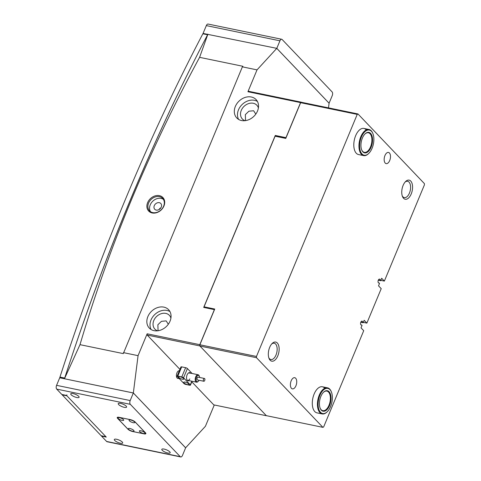<?xml version="1.0" encoding="UTF-8"?>
<svg xmlns="http://www.w3.org/2000/svg" width="481" height="481" viewBox="0 0 481 481"><rect width="100%" height="100%" fill="white"/><g stroke="black" fill="none" stroke-linecap="round" stroke-linejoin="round"><path stroke-width="0.72" d="M159.391 195.647A9.8 7.816 136.4 0 1 163.943 205.988A9.8 7.816 136.4 0 1 152.182 212.963A9.8 7.816 136.4 0 1 147.637 202.621A9.8 7.816 136.4 0 1 159.391 195.647M152.784 212.62A9.043 7.209 -43.6 0 0 162.56 208.135A9.043 7.209 -43.6 0 0 162.65 198.4A9.043 7.209 -43.6 0 0 159.427 196.651A9.043 7.209 -43.6 0 0 149.651 201.142A9.043 7.209 -43.6 0 0 149.561 210.876A9.043 7.209 -43.6 0 0 152.784 212.62M156.229 210.083A4.191 3.343 -43.6 0 0 160.756 208.002A4.191 3.343 -43.6 0 0 160.798 203.493A4.191 3.343 -43.6 0 0 159.307 202.687A4.191 3.343 -43.6 0 0 154.78 204.762A4.191 3.343 -43.6 0 0 154.738 209.271A4.191 3.343 -43.6 0 0 156.229 210.083M163.39 199.356A9.043 7.209 -43.6 0 0 161.093 198.4A9.043 7.209 -43.6 0 0 151.768 202.285A9.043 7.209 -43.6 0 0 150.487 211.664M178.235 378.403A3.902 2.062 -78.3 0 1 177.772 378.403A3.902 2.062 -78.3 0 1 177.128 378.03A3.902 2.062 -78.3 0 1 176.713 373.509A3.902 2.062 -78.3 0 1 179.353 370.761L179.353 370.761M163.847 307.125A13.324 10.63 136.4 0 1 168.597 309.698A13.324 10.63 136.4 0 1 168.458 324.05A13.324 10.63 136.4 0 1 154.052 330.663A13.324 10.63 136.4 0 1 149.308 328.09A13.324 10.63 136.4 0 1 149.441 313.738A13.324 10.63 136.4 0 1 163.847 307.125M151.118 329.533A13.324 10.63 136.4 0 1 153.487 315.921A13.324 10.63 136.4 0 1 167.021 310.449A13.324 10.63 136.4 0 1 169.949 311.58M241.522 120.533A13.324 10.63 -43.6 0 0 255.928 113.919A13.324 10.63 -43.6 0 0 256.066 99.567A13.324 10.63 -43.6 0 0 251.316 97A13.324 10.63 -43.6 0 0 236.911 103.613A13.324 10.63 -43.6 0 0 236.778 117.959A13.324 10.63 -43.6 0 0 241.522 120.533M257.419 101.449A13.324 10.63 -43.6 0 0 254.485 100.319A13.324 10.63 -43.6 0 0 240.951 105.79A13.324 10.63 -43.6 0 0 238.588 119.402M255.796 114.105L253.631 110.756L248.911 111.201L245.34 114.628L245.532 120.617M168.326 324.236L166.161 320.887L161.442 321.332L157.87 324.759L158.063 330.748M245.045 120.677A9.993 7.973 136.4 0 1 242.358 118.987A9.993 7.973 136.4 0 1 242.46 108.225A9.993 7.973 136.4 0 1 253.265 103.265A9.993 7.973 136.4 0 1 256.824 105.195A9.993 7.973 136.4 0 1 258.387 107.96M157.576 330.808A9.993 7.973 136.4 0 1 154.888 329.112A9.993 7.973 136.4 0 1 154.99 318.356A9.993 7.973 136.4 0 1 165.795 313.396A9.993 7.973 136.4 0 1 169.354 315.32A9.993 7.973 136.4 0 1 170.917 318.091M79.996 344.661L64.49 378.691A1342.002 708.693 -78.3 0 1 130.267 200.198A1342.002 708.693 -78.3 0 1 207.906 34.151L199.597 57.341C174.2 104.185 151.551 151.515 131.65 199.314C111.676 247.336 94.456 295.785 79.996 344.661L123.292 353.613L242.376 66.853L257.022 69.877L247.925 91.733L248.671 91.306L301.304 102.182L300.559 102.609L285.967 137.656L275.282 135.45L203.697 307.419L214.382 309.626L199.795 344.679L199.843 345.935L147.204 335.059L147.156 333.802L138.065 355.657L133.345 392.965L64.508 378.769M214.292 404.972L205.411 426.292L185.606 447.805M185.642 447.817L133.345 392.965M328.499 107.87L329.088 103.199L276.791 48.353L203.499 33.508M199.843 345.935L266.402 415.74L213.762 404.864L191.811 381.836M179.93 369.378L147.204 335.059M275.884 136.081L275.282 135.45M147.156 333.802L199.795 344.679M300.559 102.609L247.925 91.733M138.065 355.657L123.419 352.627M276.791 48.353L257.022 69.877M242.376 66.853L242.899 66.288L199.597 57.341M378.445 279.906L380.657 280.706L381.667 278.271L384.361 281.096L424.422 184.854L424.38 183.598L357.978 113.961L357.233 114.388L300.637 102.694L301.304 102.182M160.937 207.726A4.191 3.343 -43.6 0 0 158.958 209.608M188.985 380.621A4.191 2.213 -78.3 0 1 187.313 380.405A4.191 2.213 -78.3 0 1 186.838 379.641A4.191 2.213 -78.3 0 1 188.167 373.22A4.191 2.213 -78.3 0 1 190.392 373.009A4.191 2.213 -78.3 0 1 190.524 373.166M189.935 373.28A3.806 2.008 101.7 0 0 189.304 372.913A3.806 2.008 101.7 0 0 188.041 373.352M186.772 379.467A3.806 2.008 101.7 0 0 187.133 380.008A3.806 2.008 101.7 0 0 187.764 380.369A3.806 2.008 101.7 0 0 189.827 378.908M185.149 382.13A2.856 0.83 -157.4 0 0 183.7 382.281A2.856 0.83 -157.4 0 0 184.806 383.537A2.856 0.83 -157.4 0 0 187.524 384.626A2.856 0.83 -157.4 0 0 188.973 384.475A2.856 0.83 -157.4 0 0 187.867 383.219A2.856 0.83 -157.4 0 0 185.149 382.13M179.996 376.731A2.856 0.83 -157.4 0 0 178.547 376.882A2.856 0.83 -157.4 0 0 179.653 378.132A2.856 0.83 -157.4 0 0 182.371 379.22A2.856 0.83 -157.4 0 0 183.82 379.076A2.856 0.83 -157.4 0 0 182.714 377.819A2.856 0.83 -157.4 0 0 179.996 376.731M185.744 384.421L189.7 385.239A1.425 0.415 -157.4 0 0 190.422 385.167A1.425 0.415 -157.4 0 0 190.296 384.866L183.556 377.801A1.425 0.415 -157.4 0 0 181.776 376.93L177.82 376.112A1.425 0.415 -157.4 0 0 177.098 376.19A1.425 0.415 -157.4 0 0 177.224 376.491L183.964 383.555A1.425 0.415 -157.4 0 0 185.744 384.421M192.117 373.496L187.41 368.554L183.556 377.801M181.776 376.93L185.624 367.688L181.668 366.871L177.82 376.112M177.098 376.19L180.946 366.943A1.425 0.415 22.6 0 1 181.668 366.871M185.624 367.688A1.425 0.415 22.6 0 1 187.41 368.554M199.579 377.465A3.235 1.708 101.7 0 0 199.338 376.286A3.235 1.708 101.7 0 0 196.464 377.08A3.235 1.708 101.7 0 0 196.266 380.898A3.235 1.708 101.7 0 0 198.316 381.253A3.235 1.708 101.7 0 0 199.002 380.267M198.316 381.253L197.931 381.631A3.806 2.008 -78.3 0 1 196.543 382.185A3.806 2.008 -78.3 0 1 195.761 376.719A3.806 2.008 -78.3 0 1 198.082 374.729A3.806 2.008 -78.3 0 1 199.14 375.793L199.338 376.286M204.702 380.513A1.425 0.752 101.7 0 0 204.407 378.463A1.425 0.752 101.7 0 0 203.535 379.214A1.425 0.752 101.7 0 0 203.83 381.265A1.425 0.752 101.7 0 0 204.702 380.513M204.407 378.463L198.076 377.158A1.425 0.752 101.7 0 0 197.204 377.904A1.425 0.752 101.7 0 0 197.499 379.954L203.83 381.265M59.939 377.819A0.764 0.403 -78.3 0 1 59.957 377.08A1332.484 703.667 -78.3 0 1 202.862 33.778A0.764 0.403 -78.3 0 1 203.289 33.46A0.764 0.403 -78.3 0 1 203.409 33.538M101.437 435.786A0.764 0.403 -78.3 0 1 101.293 435.804A0.764 0.403 -78.3 0 1 101.166 435.732L62.181 394.847A0.764 0.403 -78.3 0 1 62.049 394.516M73.304 351.978A1332.484 703.667 -78.3 0 1 193.085 63.041M66.895 394.823A0.764 0.403 101.7 0 0 66.931 395.827L62.181 394.847M101.166 435.732L105.916 436.712L66.931 395.827M279.93 40.813A2.856 1.509 101.7 0 1 281.698 39.262A2.856 1.509 101.7 0 1 282.173 39.538L332.088 91.889A2.856 1.509 101.7 0 1 332.227 95.659L329.082 103.223L276.785 48.377L279.93 40.813L206.325 25.601L203.174 33.165M206.325 25.601A2.856 1.509 -78.3 0 1 208.087 24.05L281.698 39.262M76.804 397.516A4.521 1.317 -157.4 0 0 79.094 397.282A4.521 1.317 -157.4 0 0 77.345 395.292A4.521 1.317 -157.4 0 0 73.04 393.566A4.521 1.317 -157.4 0 0 70.749 393.807A4.521 1.317 -157.4 0 0 72.499 395.791A4.521 1.317 -157.4 0 0 76.804 397.516M124.296 407.329A4.521 1.317 -157.4 0 0 126.587 407.094A4.521 1.317 -157.4 0 0 124.838 405.104A4.521 1.317 -157.4 0 0 120.533 403.385A4.521 1.317 -157.4 0 0 118.242 403.619A4.521 1.317 -157.4 0 0 119.991 405.603A4.521 1.317 -157.4 0 0 124.296 407.329M120.388 443.223A4.521 1.317 -157.4 0 0 122.679 442.983A4.521 1.317 -157.4 0 0 120.923 440.999A4.521 1.317 -157.4 0 0 116.624 439.273A4.521 1.317 -157.4 0 0 114.328 439.508A4.521 1.317 -157.4 0 0 116.083 441.498A4.521 1.317 -157.4 0 0 120.388 443.223M167.875 453.036A4.521 1.317 -157.4 0 0 170.166 452.801A4.521 1.317 -157.4 0 0 168.416 450.811A4.521 1.317 -157.4 0 0 164.111 449.086A4.521 1.317 -157.4 0 0 161.82 449.326A4.521 1.317 -157.4 0 0 163.57 451.31A4.521 1.317 -157.4 0 0 167.875 453.036M56.716 389.111L61.827 394.468L66.576 395.454L106.271 437.085L101.521 436.105L106.632 441.462L180.243 456.673L130.327 404.323L56.716 389.111A2.856 1.509 -78.3 0 1 56.578 385.341L59.722 377.777L133.333 392.989L130.189 400.553A2.856 1.509 101.7 0 0 130.327 404.323M180.243 456.673A2.856 1.509 101.7 0 0 180.718 456.95L107.107 441.738A2.856 1.509 -78.3 0 1 106.632 441.462M180.718 456.95A2.856 1.509 101.7 0 0 182.485 455.399L185.63 447.835L133.333 392.989M143.933 433.856A3.806 1.112 -157.4 0 0 145.863 433.658A3.806 1.112 -157.4 0 0 145.515 432.852L135.137 421.963A3.806 1.112 -157.4 0 0 130.387 419.648L119.144 417.328A3.806 1.112 -157.4 0 0 117.214 417.526A3.806 1.112 -157.4 0 0 117.562 418.332L127.946 429.22A3.806 1.112 -157.4 0 0 132.696 431.535L143.945 433.826M132.437 431.198A3.09 0.902 -157.4 0 0 133.977 430.729A3.09 0.902 -157.4 0 0 129.864 428.499A3.09 0.902 -157.4 0 0 128.535 428.463A3.09 0.902 -157.4 0 0 129.148 429.798A3.09 0.902 -157.4 0 0 132.437 431.198M143.518 433.489A3.09 0.902 -157.4 0 0 145.058 433.014A3.09 0.902 -157.4 0 0 140.945 430.79A3.09 0.902 -157.4 0 0 139.616 430.754A3.09 0.902 -157.4 0 0 140.23 432.082A3.09 0.902 -157.4 0 0 143.518 433.489M133.219 422.685A3.09 0.902 -157.4 0 0 134.758 422.216A3.09 0.902 -157.4 0 0 130.64 419.985A3.09 0.902 -157.4 0 0 129.317 419.949A3.09 0.902 -157.4 0 0 129.93 421.284A3.09 0.902 -157.4 0 0 133.219 422.685M122.138 420.394A3.09 0.902 -157.4 0 0 123.677 419.925A3.09 0.902 -157.4 0 0 119.559 417.694A3.09 0.902 -157.4 0 0 118.236 417.658A3.09 0.902 -157.4 0 0 118.849 418.993A3.09 0.902 -157.4 0 0 122.138 420.394M119.264 417.382A3.806 1.112 -157.4 0 0 117.334 417.58A3.806 1.112 -157.4 0 0 117.683 418.392L127.982 429.196A3.806 1.112 -157.4 0 0 132.732 431.511L143.813 433.802A3.806 1.112 -157.4 0 0 145.743 433.603A3.806 1.112 -157.4 0 0 145.394 432.792L135.095 421.987A3.806 1.112 -157.4 0 0 130.345 419.672L119.276 417.352M357.233 114.388L256.469 356.457L256.511 357.714L322.913 427.35L323.659 426.924L363.72 330.688L361.027 327.862L362.043 325.421L361.628 324.988A1.996 1.058 -78.3 0 1 361.249 325.036A1.996 1.058 -78.3 0 1 360.918 324.843A1.996 1.058 -78.3 0 1 360.702 322.529A1.996 1.058 -78.3 0 1 362.055 321.122A1.996 1.058 -78.3 0 1 362.385 321.314A1.996 1.058 -78.3 0 1 362.752 322.3L360.948 321.927M380.243 280.273A1.996 1.058 101.7 0 0 379.882 279.287A1.996 1.058 101.7 0 0 379.551 279.094A1.996 1.058 101.7 0 0 378.198 280.501A1.996 1.058 101.7 0 0 378.409 282.822A1.996 1.058 101.7 0 0 378.739 283.014A1.996 1.058 101.7 0 0 379.124 282.966L379.533 283.399L378.523 285.834L381.217 288.66L366.871 323.124L363.305 322.384M277.321 343.007A9.758 5.153 -78.3 0 1 277.796 355.88A9.758 5.153 -78.3 0 1 270.148 360.239A9.758 5.153 -78.3 0 1 269.047 358.453A9.758 5.153 -78.3 0 1 272.144 343.488A9.758 5.153 -78.3 0 1 277.321 343.007M268.807 357.774A8.327 4.395 101.7 0 0 269.486 358.73A8.327 4.395 101.7 0 0 270.857 359.529A8.327 4.395 101.7 0 0 276.491 353.673A8.327 4.395 101.7 0 0 275.607 344.023A8.327 4.395 101.7 0 0 274.23 343.218A8.327 4.395 101.7 0 0 271.651 344.017M410.744 181.072A9.758 5.153 -78.3 0 1 411.219 193.951A9.758 5.153 -78.3 0 1 403.571 198.304A9.758 5.153 -78.3 0 1 402.477 196.525A9.758 5.153 -78.3 0 1 405.567 181.559A9.758 5.153 -78.3 0 1 410.744 181.072M402.236 195.845A8.327 4.395 101.7 0 0 402.91 196.801A8.327 4.395 101.7 0 0 404.287 197.601A8.327 4.395 101.7 0 0 409.92 191.745A8.327 4.395 101.7 0 0 409.03 182.089A8.327 4.395 101.7 0 0 407.66 181.289A8.327 4.395 101.7 0 0 405.08 182.089M366.101 129.726A13.324 7.035 101.7 0 0 363.901 128.439A13.324 7.035 101.7 0 0 354.888 137.813A13.324 7.035 101.7 0 0 356.301 153.259A13.324 7.035 101.7 0 0 358.507 154.539L363.648 155.603A13.324 7.035 -78.3 0 1 358.976 147.126A13.324 7.035 -78.3 0 1 362.44 133.604A13.324 7.035 -78.3 0 1 369.041 129.503A13.324 7.035 -78.3 0 1 372.745 133.219A13.324 7.035 -78.3 0 1 372.823 133.429M324.591 388.053A13.324 7.035 101.7 0 0 322.384 386.772A13.324 7.035 101.7 0 0 313.378 396.146A13.324 7.035 101.7 0 0 314.79 411.586A13.324 7.035 101.7 0 0 316.991 412.866L322.138 413.931A13.324 7.035 -78.3 0 1 318.717 396.591A13.324 7.035 -78.3 0 1 327.531 387.836A13.324 7.035 -78.3 0 1 331.235 391.552A13.324 7.035 -78.3 0 1 331.313 391.762M385.227 163.071A5.712 3.018 101.7 0 0 386.171 163.618A5.712 3.018 101.7 0 0 390.037 159.602A5.712 3.018 101.7 0 0 389.43 152.982A5.712 3.018 101.7 0 0 388.486 152.435A5.712 3.018 101.7 0 0 384.62 156.451A5.712 3.018 101.7 0 0 385.227 163.071M291.462 388.329A5.712 3.018 101.7 0 0 292.406 388.876A5.712 3.018 101.7 0 0 296.272 384.86A5.712 3.018 101.7 0 0 295.665 378.24A5.712 3.018 101.7 0 0 294.721 377.693A5.712 3.018 101.7 0 0 290.855 381.71A5.712 3.018 101.7 0 0 291.462 388.329M204.13 307.509L204.058 306.83L275.084 136.207L285.876 138.149M362.752 322.3L363.161 322.733L364.177 320.298L366.871 323.124M384.361 281.096L380.802 280.357M214.502 309.614L204.082 307.461M300.637 102.694L285.768 138.414L275.084 136.207M204.058 306.83L214.742 309.036L199.874 344.763L256.469 356.457M256.511 357.714L199.922 346.019L266.324 415.656L322.913 427.35M199.922 346.019L199.874 344.763M301.383 102.267L357.978 113.961M380.657 280.706L378.294 280.219M379.124 282.966L378.409 282.816M363.161 322.733L360.804 322.246M361.628 324.988L360.912 324.843M330.038 404.335A10.468 5.531 -78.3 0 1 320.202 408.297A10.468 5.531 -78.3 0 1 320.424 397.595A10.468 5.531 -78.3 0 1 323.521 392.237A10.468 5.531 -78.3 0 1 329.906 392.887A10.468 5.531 -78.3 0 1 330.038 404.335M320.124 408.086A9.993 5.279 101.7 0 0 322.811 410.672A9.993 5.279 101.7 0 0 329.425 404.1A9.993 5.279 101.7 0 0 326.858 391.095A9.993 5.279 101.7 0 0 323.364 392.4M331.132 405.098A12.849 6.788 101.7 0 0 331.397 391.967A12.849 6.788 101.7 0 0 319.33 396.831A12.849 6.788 101.7 0 0 319.492 410.882A12.849 6.788 101.7 0 0 327.327 411.67A12.849 6.788 101.7 0 0 331.132 405.098M327.17 411.826A13.324 7.035 -78.3 0 1 327.008 411.989A13.324 7.035 -78.3 0 1 322.138 413.931M369.811 149.669A10.468 5.531 -78.3 0 1 361.718 149.97A10.468 5.531 -78.3 0 1 363.672 135.606A10.468 5.531 -78.3 0 1 365.037 133.91A10.468 5.531 -78.3 0 1 372.035 136.057A10.468 5.531 -78.3 0 1 369.811 149.669M361.634 149.753A9.993 5.279 101.7 0 0 364.321 152.339A9.993 5.279 101.7 0 0 369.276 149.266A9.993 5.279 101.7 0 0 371.873 139.123A9.993 5.279 101.7 0 0 368.368 132.768A9.993 5.279 101.7 0 0 364.875 134.073M370.508 151.268A12.849 6.788 101.7 0 0 372.913 133.634A12.849 6.788 101.7 0 0 362.975 134.007A12.849 6.788 101.7 0 0 360.245 150.709A12.849 6.788 101.7 0 0 368.837 153.343A12.849 6.788 101.7 0 0 370.508 151.268M368.68 153.499A13.324 7.035 -78.3 0 1 368.518 153.661A13.324 7.035 -78.3 0 1 363.648 155.603M190.296 384.866L191.817 381.211M59.957 377.08L64.694 378.054M207.588 34.758L202.862 33.778M56.578 385.341L130.189 400.553M190.422 385.167L192.051 381.259M178.89 370.761L179.317 370.851M189.304 372.913L198.082 374.729M177.345 378.222L179.251 378.613M187.764 380.369L196.543 382.185M101.293 435.804L105.97 436.772M203.289 33.46L207.78 34.392M331.397 391.967L331.235 391.552M322.384 386.772L327.531 387.836M327.327 411.67L327.008 411.989M372.913 133.634L372.745 133.219M363.901 128.439L369.041 129.503M368.837 153.343L368.518 153.661"/></g></svg>
